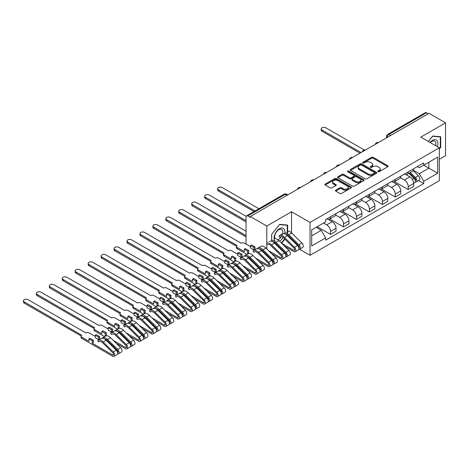 <?xml version="1.0" encoding="UTF-8"?>
<svg xmlns="http://www.w3.org/2000/svg" width="469" height="469" viewBox="0 0 469 469"><rect width="100%" height="100%" fill="white"/><g stroke="black" fill="none" stroke-linecap="round" stroke-linejoin="round"><path stroke-width="0.7" d="M378.026 171.724A0.809 0.463 0 0 0 379.163 171.724L387.822 166.73A1.149 0.662 0 0 0 388.156 166.261A1.149 0.662 0 0 0 387.822 165.786L373.16 157.32A1.149 0.662 0 0 0 371.53 157.32L362.871 162.321A0.809 0.463 0 0 0 362.637 162.649A0.809 0.463 0 0 0 362.871 162.978A0.809 0.463 0 0 0 364.014 162.978L365.134 162.333A3.688 2.128 0 0 1 370.346 162.333L371.571 163.036A3.688 2.128 0 0 1 372.65 164.543A3.688 2.128 0 0 1 371.571 166.044L370.451 166.694A0.809 0.463 0 0 0 370.211 167.023A0.809 0.463 0 0 0 370.451 167.351A0.809 0.463 0 0 0 371.589 167.351L372.708 166.706A3.688 2.128 0 0 1 377.92 166.706L379.145 167.41A3.688 2.128 0 0 1 380.224 168.916A3.688 2.128 0 0 1 379.145 170.417L378.026 171.068A0.809 0.463 0 0 0 377.785 171.396A0.809 0.463 0 0 0 378.026 171.724L378.026 171.068M335.769 190.15A1.149 0.662 0 0 0 335.435 190.619A1.149 0.662 0 0 0 335.769 191.088L339.884 193.463A1.149 0.662 0 0 0 341.514 193.463L351.123 187.917A1.149 0.662 0 0 0 351.463 187.442A1.149 0.662 0 0 0 351.123 186.973L336.461 178.507A1.149 0.662 0 0 0 334.831 178.507L325.222 184.059A1.149 0.662 0 0 0 324.882 184.528A1.149 0.662 0 0 0 325.222 184.997L330.188 187.87A1.149 0.662 0 0 0 331.818 187.87L335.933 185.489A1.149 0.662 0 0 0 336.273 185.021A1.149 0.662 0 0 0 335.933 184.552L333.471 183.127A3.084 1.776 0 0 1 332.568 181.872A3.084 1.776 0 0 1 334.467 180.225A3.084 1.776 0 0 1 337.827 180.612L347.476 186.187A3.084 1.776 0 0 1 348.379 187.442A3.084 1.776 0 0 1 346.48 189.089A3.084 1.776 0 0 1 343.12 188.702L341.514 187.77A1.149 0.662 0 0 0 339.884 187.77L335.769 190.15L335.769 191.088L339.884 188.731L339.884 187.77M310.038 222.447L291.53 211.765L266.802 226.04L250.288 216.508L429.035 113.31L445.55 122.843L420.822 137.118L439.324 147.805L310.038 222.447L310.038 255.312L439.324 180.671L439.324 147.805M365.216 178.836A1.149 0.662 0 0 0 366.846 178.836L376.455 173.29A1.149 0.662 0 0 0 376.795 172.821A1.149 0.662 0 0 0 376.455 172.346L361.792 163.88A1.149 0.662 0 0 0 360.163 163.88L350.554 169.432A1.149 0.662 0 0 0 350.214 169.901A1.149 0.662 0 0 0 350.554 170.37L365.216 178.836M348.068 171.9A0.809 0.463 0 0 1 348.883 172.012L348.883 171.056L363.792 179.662A1.149 0.662 0 0 1 364.126 180.131A1.149 0.662 0 0 1 363.792 180.6L354.177 186.152A1.149 0.662 0 0 1 352.547 186.152L337.885 177.687L337.885 176.743A1.149 0.662 0 0 0 337.551 177.218A1.149 0.662 0 0 0 337.885 177.687M337.885 176.743L342.001 174.368A1.149 0.662 0 0 1 343.63 174.368L349.575 177.804A1.149 0.662 0 0 0 351.205 177.804L353.937 176.227A1.149 0.662 0 0 0 354.271 175.758A1.149 0.662 0 0 0 353.937 175.289L347.746 171.713A0.809 0.463 0 0 1 347.506 171.384A0.809 0.463 0 0 1 348.004 170.956A0.809 0.463 0 0 1 348.883 171.056M439.324 159.302L445.55 155.708L445.55 122.843M299.509 249.238L310.038 255.312M273.198 255.218L273.732 254.907M286.143 247.743L286.676 247.433M250.288 216.508L250.288 217.464L247.714 215.98A2.345 1.354 -120 0 0 246.542 215.863A2.345 1.354 -120 0 0 246.055 216.936L246.055 244.056A2.345 1.354 -120 0 0 246.055 244.103M266.802 226.04L266.802 248.91M266.802 254.902L266.802 255.787M390.613 135.488L388.871 134.486A2.345 1.354 60 0 0 387.699 134.369L425.289 112.666A2.345 1.354 60 0 1 426.462 112.783L388.871 134.486A2.345 1.354 120 0 0 387.212 137.358L387.212 137.452M428.209 113.785L426.462 112.783M408.206 171.9A5.399 3.119 60 0 1 407.092 174.327L412.568 171.162A5.399 3.119 -120 0 0 413.681 168.74M400.432 177.716L404.389 180.002A5.399 3.119 60 0 1 408.206 186.609L413.681 183.449A5.399 3.119 -120 0 0 409.865 176.836L405.949 174.574M413.681 183.449L413.681 186.369L408.206 189.535L394.476 181.609M407.092 174.327A5.399 3.119 60 0 1 404.43 174.081M408.206 186.609L408.206 189.535M395.261 179.375A5.399 3.119 60 0 1 394.142 181.802L399.623 178.636A5.399 3.119 -120 0 0 400.737 176.215M381.531 189.083L395.261 197.009L400.737 193.844L400.737 190.924A5.399 3.119 -120 0 0 396.921 184.311L392.999 182.048M394.142 181.802A5.399 3.119 60 0 1 391.486 181.556M387.488 185.191L391.445 187.471A5.399 3.119 60 0 1 395.261 194.084L395.261 197.009M382.317 186.85A5.399 3.119 60 0 1 381.197 189.277L386.673 186.111A5.399 3.119 -120 0 0 387.793 183.69M368.587 196.558L382.317 204.484L387.793 201.318L387.793 198.399A5.399 3.119 -120 0 0 383.976 191.786L380.054 189.523M381.197 189.277A5.399 3.119 60 0 1 378.542 189.03M374.543 192.665L378.501 194.946A5.399 3.119 60 0 1 382.317 201.559L382.317 204.484M369.373 194.324A5.399 3.119 60 0 1 368.253 196.746L373.729 193.586A5.399 3.119 -120 0 0 374.848 191.164M355.643 204.027L369.373 211.959L374.848 208.793L374.848 205.873A5.399 3.119 -120 0 0 371.032 199.261L367.11 196.998M368.253 196.746A5.399 3.119 60 0 1 365.597 196.505M361.599 200.14L365.556 202.42A5.399 3.119 60 0 1 369.373 209.033L369.373 211.959M356.422 201.799A5.399 3.119 60 0 1 355.309 204.22L360.784 201.06A5.399 3.119 -120 0 0 361.904 198.639M342.698 211.501L356.422 219.428L361.904 216.268L361.904 213.348A5.399 3.119 -120 0 0 358.087 206.735L354.165 204.472M355.309 204.22A5.399 3.119 60 0 1 352.647 203.98M348.655 207.615L352.606 209.895A5.399 3.119 60 0 1 356.422 216.508L356.422 219.428M343.478 209.274A5.399 3.119 60 0 1 342.364 211.695L347.84 208.535A5.399 3.119 -120 0 0 348.954 206.108M329.748 218.976L343.478 226.902L348.959 223.742L348.959 220.817A5.399 3.119 -120 0 0 345.137 214.21L341.221 211.947M342.364 211.695A5.399 3.119 60 0 1 339.703 211.455M335.704 215.083L339.662 217.37A5.399 3.119 60 0 1 343.478 223.983L343.478 226.902M330.534 216.748A5.399 3.119 60 0 1 329.414 219.17L334.895 216.01A5.399 3.119 -120 0 0 336.009 213.583M317.214 226.685L330.534 234.377L336.009 231.217L336.009 228.292A5.399 3.119 -120 0 0 332.193 221.679L328.277 219.416M329.414 219.17A5.399 3.119 60 0 1 326.758 218.929M323.563 223.021L326.717 224.844A5.399 3.119 60 0 1 330.534 231.457L330.534 234.377M417.375 166.606L419.327 167.732L437.665 157.144L428.871 162.227L428.871 168.166L419.327 173.677L413.382 170.241M311.697 235.813L321.242 230.302L325.638 237.924L311.697 245.973L311.697 229.874L325.638 221.825L325.638 219.574L423.724 162.942L423.724 165.194L437.665 173.243L423.724 181.292L419.327 173.677M437.665 157.144L437.665 173.243M325.638 237.924L325.638 240.175L423.724 183.543L423.724 181.292M439.324 149.119L440.696 147.418L440.696 136.737L432.688 136.022L428.326 141.45M291.53 211.765L291.53 232.829M291.53 238.809L291.53 239.694M276.874 245.475L277.859 245.563M287.673 233.855L287.673 225.085L279.665 224.37L271.657 234.336L271.657 241.318M287.62 235.831L287.673 235.11M281.623 243.288L284.929 239.172M321.242 230.302L316.094 227.336M418.524 180.542L423.724 183.543M440.28 147.178L440.696 147.418M287.374 235.59L287.673 235.766M378.348 171.836L379.145 171.378A3.688 2.128 0 0 0 380.224 169.872L380.224 168.916M372.65 164.543L372.65 165.498A3.688 2.128 0 0 1 371.571 167.005L370.774 167.462M387.804 166.735L373.16 158.282A1.149 0.662 0 0 0 371.53 158.282L363.194 163.089M376.443 173.296L361.792 164.842A1.149 0.662 0 0 0 360.163 164.842L350.572 170.382M374.42 173.149A0.809 0.463 0 0 0 374.655 172.821A0.809 0.463 0 0 0 374.42 172.486L361.552 165.059A0.809 0.463 0 0 0 360.409 165.059L359.231 165.739A3.688 2.128 0 0 0 358.152 167.245A3.688 2.128 0 0 0 359.231 168.752L368.024 173.829A3.688 2.128 0 0 0 373.236 173.829L374.42 173.149L374.42 174.105A0.809 0.463 0 0 0 374.655 173.776L374.655 172.821M358.152 167.245L358.152 168.201A3.688 2.128 0 0 0 359.231 169.708L359.231 168.752M374.42 174.105L373.236 174.785A3.688 2.128 0 0 1 368.024 174.785L359.231 169.708M337.903 177.692L342.001 175.33L342.001 174.368M354.271 175.758L354.271 176.713A1.149 0.662 0 0 1 353.937 177.188L351.205 178.759A1.149 0.662 0 0 1 349.575 178.759L343.63 175.33A1.149 0.662 0 0 0 342.001 175.33M348.883 172.012L363.774 180.612M355.748 181.368A3.084 1.776 0 0 0 359.107 181.749A3.084 1.776 0 0 0 361.007 180.108A3.084 1.776 0 0 0 360.104 178.847L356.704 176.883A1.149 0.662 0 0 0 355.074 176.883L352.348 178.46A1.149 0.662 0 0 0 352.008 178.929A1.149 0.662 0 0 0 352.348 179.404L355.748 181.368L355.748 182.324A3.084 1.776 0 0 0 359.107 182.711A3.084 1.776 0 0 0 361.007 181.063L361.007 180.108M352.008 178.929L352.008 179.891A1.149 0.662 0 0 0 352.348 180.36L352.348 179.404M355.748 182.324L352.348 180.36M348.379 187.442L348.379 188.403A3.084 1.776 0 0 1 346.48 190.045A3.084 1.776 0 0 1 343.12 189.658L341.514 188.731A1.149 0.662 0 0 0 339.884 188.731M332.568 181.872L332.568 182.828A3.084 1.776 0 0 0 333.471 184.088L333.471 183.127M335.933 184.552L335.933 185.489L333.471 184.088M351.111 187.922L336.461 179.469A1.149 0.662 0 0 0 334.831 179.469L325.24 185.009M408.904 173.278L414.004 178.308A2.931 1.694 60 0 1 414.778 182.711L413.681 183.338M409.924 174.28L412.081 175.529M364.278 149.986L325.803 127.779A2.697 1.559 -0 0 0 322.865 127.439A2.697 1.559 -0 0 0 321.195 128.881A2.697 1.559 -0 0 0 321.986 129.983L361.071 152.548M409.472 172.95L415.053 178.46A1.407 0.815 60 0 1 415.428 180.571A1.407 0.815 60 0 1 415.3 180.624M410.316 172.463L415.417 177.493A2.931 1.694 60 0 1 416.191 181.896A2.931 1.694 60 0 1 415.3 181.99M413.171 170.605L418.401 175.769A2.931 1.694 60 0 1 419.175 180.166L416.191 181.896M359.993 153.17L321.986 131.226A2.697 1.559 180 0 1 321.195 130.124L321.195 128.881M437.331 146.65A7.627 4.403 120 0 0 437.19 140.794A7.627 4.403 120 0 0 430.079 142.465M435.584 145.642A5.775 3.336 120 0 0 435.302 141.767A5.775 3.336 120 0 0 434.652 141.169A5.775 3.336 120 0 0 430.313 142.599M428.344 141.462L432.524 136.262L440.28 136.954L440.28 147.301L439.324 148.485M439.764 136.655L440.28 136.954M284.642 233.855A7.627 4.403 120 0 0 284.173 229.142A7.627 4.403 120 0 0 276.804 231.117A7.627 4.403 120 0 0 274.828 240.761M281.91 235.667A5.775 3.336 120 0 0 282.279 230.115A5.775 3.336 120 0 0 281.629 229.517A5.775 3.336 120 0 0 276.417 231.979A5.775 3.336 120 0 0 275.022 238.61M277.396 245.111L276.411 245.023M284.648 238.897L281.341 243.006M271.739 241.342L271.739 234.26L279.501 224.61L287.257 225.302L287.257 233.585M287.257 234.834L287.257 235.479M279.495 241.183A7.627 4.403 120 0 0 283.094 237.519M286.747 225.003L287.257 225.302M277.783 239.653A5.775 3.336 120 0 0 281.242 236.804M258.894 208.734L222.242 187.571A2.697 1.559 -0 0 0 219.299 187.231A2.697 1.559 -0 0 0 217.634 188.673A2.697 1.559 -0 0 0 218.425 189.775L255.077 210.939M253.999 211.56L218.425 191.018A2.697 1.559 180 0 1 217.634 189.916L217.634 188.673M281.588 243.247L293.817 250.305A1.407 0.815 -120 0 0 294.52 250.376A1.407 0.815 -120 0 0 294.145 248.265L284.079 238.334A5.517 3.183 -120 0 0 280.016 237.05A5.517 3.183 -120 0 0 279.723 237.267L278.879 236.001A7.041 4.063 60 0 1 279.254 235.731A7.041 4.063 60 0 1 284.443 237.367L294.509 247.298A2.931 1.694 60 0 1 295.282 251.701A2.931 1.694 60 0 1 293.817 251.554L284.63 246.254M282.602 233.838A7.041 4.063 60 0 1 287.427 235.643L297.493 245.574A2.931 1.694 60 0 1 298.266 249.977L295.282 251.701M293.412 241.547L295.576 242.795M246.161 216.326L209.297 195.045A2.697 1.559 -0 0 0 206.354 194.705A2.697 1.559 -0 0 0 204.689 196.148A2.697 1.559 -0 0 0 205.475 197.25L246.055 220.676M285.592 234.26A5.517 3.183 60 0 1 288.476 235.796L298.542 245.727A1.407 0.815 60 0 1 298.917 247.837A1.407 0.815 60 0 1 298.788 247.89M284.824 232.864A7.041 4.063 60 0 1 288.84 234.828L298.905 244.759A2.931 1.694 60 0 1 299.679 249.162A2.931 1.694 60 0 1 298.794 249.256M287.673 231.147A7.041 4.063 60 0 1 291.824 233.105L301.895 243.036A2.931 1.694 60 0 1 302.669 247.433L299.679 249.162M246.055 221.919L205.475 198.493A2.697 1.559 180 0 1 204.689 197.39L204.689 196.148M268.643 250.722L280.867 257.78A1.407 0.815 -120 0 0 281.57 257.85A1.407 0.815 -120 0 0 281.201 255.74L271.135 245.809A5.517 3.183 -120 0 0 267.072 244.525M269.3 241.476A7.041 4.063 60 0 1 274.482 243.118L284.548 253.049A2.931 1.694 60 0 1 285.322 257.446L282.338 259.175A2.931 1.694 60 0 1 280.867 259.029L271.686 253.723M266.802 242.989A7.041 4.063 60 0 1 271.492 244.841L281.564 254.773A2.931 1.694 60 0 1 282.338 259.175M280.468 249.021L282.625 250.27M246.055 231.217L196.347 202.52A2.697 1.559 -0 0 0 193.41 202.18A2.697 1.559 -0 0 0 191.739 203.622A2.697 1.559 -0 0 0 192.53 204.719L246.055 235.626M272.647 241.734A5.517 3.183 60 0 1 275.532 243.27L285.598 253.201A1.407 0.815 60 0 1 285.973 255.312A1.407 0.815 60 0 1 285.844 255.365M271.739 240.345A7.041 4.063 60 0 1 275.895 242.303L285.961 252.234A2.931 1.694 60 0 1 286.735 256.631A2.931 1.694 60 0 1 285.85 256.731M274.136 238.744A7.041 4.063 60 0 1 278.879 240.579L288.945 250.51A2.931 1.694 60 0 1 289.719 254.907L286.735 256.631M246.055 236.868L192.53 205.967A2.697 1.559 180 0 1 191.739 204.865L191.739 203.622M250.581 246.717L244.519 243.218A2.345 1.354 -0 0 0 241.201 243.218L183.402 209.989A2.697 1.559 -0 0 0 180.459 209.655A2.697 1.559 -0 0 0 178.795 211.091A2.697 1.559 -0 0 0 179.586 212.193L237.138 245.563A2.345 1.354 -0 0 0 236.446 246.524A2.345 1.354 -0 0 0 237.138 247.48L244.273 251.601L244.273 249.203L247.591 251.12L247.591 253.518L248.67 252.897L248.67 250.499L245.351 248.582L244.273 249.203M250.581 245.563L253.899 247.48L254.978 246.858L251.66 244.941L250.581 245.563L250.581 247.96L253.899 249.877L254.978 249.256L255.406 249.502M255.693 258.196L267.922 265.255A1.407 0.815 -120 0 0 268.626 265.325A1.407 0.815 -120 0 0 268.256 263.215L258.19 253.283A5.517 3.183 -120 0 0 254.128 252A5.517 3.183 -120 0 0 253.829 252.211L252.984 250.95A7.041 4.063 60 0 1 253.366 250.681A7.041 4.063 60 0 1 258.548 252.316L268.614 262.247A2.931 1.694 60 0 1 269.388 266.65A2.931 1.694 60 0 1 267.922 266.503L258.741 261.198M254.462 251.847L253.829 252.211M253.366 250.681L256.355 248.951A7.041 4.063 60 0 1 261.538 250.593L271.604 260.524A2.931 1.694 60 0 1 272.378 264.921L269.388 266.65M247.591 253.518L248.031 253.77M267.523 256.496L269.681 257.745M259.703 249.209A5.517 3.183 60 0 1 262.587 250.745L272.653 260.676A1.407 0.815 60 0 1 273.022 262.787A1.407 0.815 60 0 1 272.899 262.839M257.528 248.623L257.381 248.412A7.041 4.063 60 0 1 257.762 248.136A7.041 4.063 60 0 1 262.945 249.778L273.017 259.709A2.931 1.694 60 0 1 273.79 264.106A2.931 1.694 60 0 1 272.899 264.199M257.762 248.136L260.752 246.413A7.041 4.063 60 0 1 265.935 248.054L276.001 257.985A2.931 1.694 60 0 1 276.774 262.382L273.79 264.106M246.94 254.386L237.138 248.728A2.345 1.354 180 0 1 236.446 247.767L236.446 246.524M236.482 246.289L179.586 213.442A2.697 1.559 180 0 1 178.795 212.34L178.795 211.091M254.978 246.858L254.978 249.256M253.899 247.48L253.899 249.877M247.591 251.12L248.67 250.499M237.636 254.186L231.575 250.692A2.345 1.354 -0 0 0 228.256 250.692L170.458 217.464A2.697 1.559 -0 0 0 167.515 217.129A2.697 1.559 -0 0 0 165.85 218.566A2.697 1.559 -0 0 0 166.642 219.668L224.188 253.037A2.345 1.354 -0 0 0 223.502 253.999A2.345 1.354 -0 0 0 224.188 254.954L231.328 259.076L231.328 256.678L234.647 258.595L234.647 260.993L235.725 260.371L235.725 257.973L232.407 256.056L231.328 256.678M237.636 253.037L240.955 254.954L242.033 254.333L238.715 252.416L237.636 253.037L237.636 255.435L240.955 257.352L242.033 256.731L242.461 256.977M242.749 265.671L254.978 272.729A1.407 0.815 -120 0 0 255.681 272.8A1.407 0.815 -120 0 0 255.312 270.689L245.246 260.758A5.517 3.183 -120 0 0 241.183 259.474A5.517 3.183 -120 0 0 240.884 259.685L240.04 258.425A7.041 4.063 60 0 1 240.421 258.149A7.041 4.063 60 0 1 245.604 259.791L255.669 269.722A2.931 1.694 60 0 1 256.443 274.119A2.931 1.694 60 0 1 254.978 273.978L245.791 268.673M241.517 259.322L240.884 259.685M240.421 258.149L243.405 256.426A7.041 4.063 60 0 1 248.593 258.067L258.659 267.998A2.931 1.694 60 0 1 259.433 272.395L256.443 274.119M234.647 260.993L235.086 261.245M254.573 263.971L256.736 265.219M246.758 256.684A5.517 3.183 60 0 1 249.643 258.22L259.709 268.151A1.407 0.815 60 0 1 260.078 270.261A1.407 0.815 60 0 1 259.949 270.314M244.584 256.097L244.437 255.886A7.041 4.063 60 0 1 244.818 255.611A7.041 4.063 60 0 1 250 257.252L260.066 267.183A2.931 1.694 60 0 1 260.84 271.58A2.931 1.694 60 0 1 259.955 271.674M244.818 255.611L247.808 253.887A7.041 4.063 60 0 1 252.99 255.529L263.056 265.46A2.931 1.694 60 0 1 263.83 269.857L260.84 271.58M233.996 261.86L224.188 256.203A2.345 1.354 180 0 1 223.502 255.242L223.502 253.999M223.537 253.764L166.642 220.917A2.697 1.559 180 0 1 165.85 219.814L165.85 218.566M242.033 254.333L242.033 256.731M240.955 254.954L240.955 257.352M234.647 258.595L235.725 257.973M224.686 261.661L218.63 258.167A2.345 1.354 -0 0 0 215.312 258.167L157.514 224.938A2.697 1.559 -0 0 0 154.571 224.604A2.697 1.559 -0 0 0 152.906 226.04A2.697 1.559 -0 0 0 153.697 227.143L211.243 260.512A2.345 1.354 -0 0 0 210.558 261.473A2.345 1.354 -0 0 0 211.243 262.429L218.384 266.55L218.384 264.153L221.702 266.07L221.702 268.467L222.781 267.846L222.781 265.448L219.463 263.531L218.384 264.153M224.686 260.512L228.01 262.429L229.089 261.808L225.765 259.89L224.686 260.512L224.686 262.91L228.01 264.827L229.089 264.199L229.511 264.446M229.804 273.146L242.033 280.204A1.407 0.815 -120 0 0 242.737 280.274A1.407 0.815 -120 0 0 242.362 278.164L232.296 268.233A5.517 3.183 -120 0 0 228.239 266.949A5.517 3.183 -120 0 0 227.94 267.16L227.096 265.9A7.041 4.063 60 0 1 227.477 265.624A7.041 4.063 60 0 1 232.659 267.266L242.725 277.197A2.931 1.694 60 0 1 243.499 281.593A2.931 1.694 60 0 1 242.033 281.447L232.847 276.147M228.573 266.797L227.94 267.16M227.477 265.624L230.461 263.9A7.041 4.063 60 0 1 235.643 265.542L245.715 275.473A2.931 1.694 60 0 1 246.489 279.87L243.499 281.593M221.702 268.467L222.142 268.719M241.629 271.445L243.792 272.694M233.814 264.153A5.517 3.183 60 0 1 236.698 265.694L246.764 275.625A1.407 0.815 60 0 1 247.134 277.736A1.407 0.815 60 0 1 247.005 277.783M231.639 263.572L231.493 263.361A7.041 4.063 60 0 1 231.874 263.086A7.041 4.063 60 0 1 237.056 264.727L247.122 274.658A2.931 1.694 60 0 1 247.896 279.055A2.931 1.694 60 0 1 247.011 279.149M231.874 263.086L234.858 261.362A7.041 4.063 60 0 1 240.046 263.003L250.112 272.935A2.931 1.694 60 0 1 250.886 277.331L247.896 279.055M221.051 269.335L211.243 263.678A2.345 1.354 180 0 1 210.558 262.716L210.558 261.473M210.593 261.239L153.697 228.391A2.697 1.559 180 0 1 152.906 227.289L152.906 226.04M229.089 261.808L229.089 264.199M228.01 262.429L228.01 264.827M221.702 266.07L222.781 265.448M211.742 269.136L205.686 265.642A2.345 1.354 -0 0 0 202.368 265.642L144.569 232.413A2.697 1.559 -0 0 0 141.626 232.073A2.697 1.559 -0 0 0 139.961 233.515A2.697 1.559 -0 0 0 140.753 234.617L198.299 267.987A2.345 1.354 -0 0 0 197.613 268.948A2.345 1.354 -0 0 0 198.299 269.904L205.434 274.025L205.434 271.627L208.758 273.544L208.758 275.942L209.836 275.315L209.836 272.923L206.512 271.006L205.434 271.627M211.742 267.987L215.06 269.904L216.139 269.282L212.82 267.365L211.742 267.987L211.742 270.384L215.06 272.301L216.139 271.674L216.567 271.92M216.86 280.62L229.089 287.679A1.407 0.815 -120 0 0 229.792 287.749A1.407 0.815 -120 0 0 229.417 285.639L219.351 275.708A5.517 3.183 -120 0 0 215.294 274.424A5.517 3.183 -120 0 0 214.995 274.635L214.151 273.374A7.041 4.063 60 0 1 214.526 273.099A7.041 4.063 60 0 1 219.715 274.74L229.781 284.671A2.931 1.694 60 0 1 230.555 289.068A2.931 1.694 60 0 1 229.089 288.922L219.902 283.622M215.623 274.271L214.995 274.635M214.526 273.099L217.516 271.375A7.041 4.063 60 0 1 222.699 273.017L232.765 282.948A2.931 1.694 60 0 1 233.539 287.345L230.555 289.068M208.758 275.942L209.197 276.194M228.684 278.92L230.848 280.163M220.864 271.627A5.517 3.183 60 0 1 223.748 273.163L233.82 283.094A1.407 0.815 60 0 1 234.189 285.211A1.407 0.815 60 0 1 234.06 285.258M218.689 271.047L218.548 270.836A7.041 4.063 60 0 1 218.929 270.56A7.041 4.063 60 0 1 224.112 272.202L234.178 282.133A2.931 1.694 60 0 1 234.951 286.53A2.931 1.694 60 0 1 234.066 286.623M218.929 270.56L221.913 268.837A7.041 4.063 60 0 1 227.096 270.472L237.167 280.409A2.931 1.694 60 0 1 237.941 284.806L234.951 286.53M208.101 276.81L198.299 271.146A2.345 1.354 180 0 1 197.613 270.191L197.613 268.948M197.648 268.714L140.753 235.866A2.697 1.559 180 0 1 139.961 234.764L139.961 233.515M216.139 269.282L216.139 271.674M215.06 269.904L215.06 272.301M208.758 273.544L209.836 272.923M198.797 276.61L192.741 273.11A2.345 1.354 -0 0 0 189.417 273.11L131.619 239.888A2.697 1.559 -0 0 0 128.682 239.548A2.697 1.559 -0 0 0 127.011 240.99A2.697 1.559 -0 0 0 127.803 242.092L185.355 275.461A2.345 1.354 -0 0 0 184.669 276.417A2.345 1.354 -0 0 0 185.355 277.378L192.489 281.5L192.489 279.102L195.808 281.019L195.808 283.417L196.886 282.789L196.886 280.398L193.568 278.48L192.489 279.102M198.797 275.461L202.116 277.378L203.194 276.757L199.876 274.84L198.797 275.461L198.797 277.859L202.116 279.77L203.194 279.149L203.622 279.395M203.915 288.095L216.139 295.153A1.407 0.815 -120 0 0 216.842 295.224A1.407 0.815 -120 0 0 216.473 293.113L206.407 283.176A5.517 3.183 -120 0 0 202.344 281.892A5.517 3.183 -120 0 0 202.051 282.109L201.201 280.849A7.041 4.063 60 0 1 201.582 280.573A7.041 4.063 60 0 1 206.765 282.215L216.836 292.146A2.931 1.694 60 0 1 217.61 296.543A2.931 1.694 60 0 1 216.139 296.396L206.958 291.097M202.678 281.746L202.051 282.109M201.582 280.573L204.572 278.85A7.041 4.063 60 0 1 209.754 280.485L219.82 290.422A2.931 1.694 60 0 1 220.594 294.819L217.61 296.543M195.808 283.417L196.253 283.669M215.74 286.389L217.903 287.638M207.919 279.102A5.517 3.183 60 0 1 210.804 280.638L220.87 290.569A1.407 0.815 60 0 1 221.245 292.685A1.407 0.815 60 0 1 221.116 292.732M205.744 278.522L205.604 278.305A7.041 4.063 60 0 1 205.979 278.035A7.041 4.063 60 0 1 211.167 279.676L221.233 289.608A2.931 1.694 60 0 1 222.007 294.004A2.931 1.694 60 0 1 221.122 294.098M205.979 278.035L208.969 276.311A7.041 4.063 60 0 1 214.151 277.947L224.217 287.878A2.931 1.694 60 0 1 224.991 292.281L222.007 294.004M195.157 284.284L185.355 278.621A2.345 1.354 180 0 1 184.669 277.666L184.669 276.417M184.704 276.188L127.803 243.335A2.697 1.559 180 0 1 127.011 242.233L127.011 240.99M203.194 276.757L203.194 279.149M202.116 277.378L202.116 279.77M195.808 281.019L196.886 280.398M185.853 284.085L179.791 280.585A2.345 1.354 -0 0 0 176.473 280.585L118.675 247.362A2.697 1.559 -0 0 0 115.737 247.022A2.697 1.559 -0 0 0 114.067 248.464A2.697 1.559 -0 0 0 114.858 249.567L172.41 282.936A2.345 1.354 -0 0 0 171.718 283.892A2.345 1.354 -0 0 0 172.41 284.853L179.545 288.974L179.545 286.577L182.863 288.494L182.863 290.886L183.942 290.264L183.942 287.872L180.624 285.955L179.545 286.577M185.853 282.936L189.171 284.853L190.25 284.226L186.932 282.315L185.853 282.936L185.853 285.328L189.171 287.245L190.25 286.623L190.678 286.87M190.965 295.564L203.194 302.628A1.407 0.815 -120 0 0 203.898 302.698A1.407 0.815 -120 0 0 203.528 300.582L193.463 290.651A5.517 3.183 -120 0 0 189.4 289.367A5.517 3.183 -120 0 0 189.101 289.584L188.257 288.318A7.041 4.063 60 0 1 188.638 288.048A7.041 4.063 60 0 1 193.82 289.69L203.886 299.621A2.931 1.694 60 0 1 204.66 304.018A2.931 1.694 60 0 1 203.194 303.871L194.014 298.571M189.734 289.221L189.101 289.584M188.638 288.048L191.628 286.325A7.041 4.063 60 0 1 196.81 287.96L206.876 297.891A2.931 1.694 60 0 1 207.65 302.294L204.66 304.018M182.863 290.886L183.303 291.143M202.796 293.864L204.953 295.112M194.975 286.577A5.517 3.183 60 0 1 197.859 288.113L207.925 298.044A1.407 0.815 60 0 1 208.3 300.154A1.407 0.815 60 0 1 208.172 300.207M192.8 285.996L192.659 285.779A7.041 4.063 60 0 1 193.035 285.51A7.041 4.063 60 0 1 198.217 287.145L208.289 297.076A2.931 1.694 60 0 1 209.063 301.479A2.931 1.694 60 0 1 208.177 301.573M193.035 285.51L196.024 283.786A7.041 4.063 60 0 1 201.207 285.422L211.273 295.353A2.931 1.694 60 0 1 212.047 299.755L209.063 301.479M182.212 291.759L172.41 286.096A2.345 1.354 180 0 1 171.718 285.14L171.718 283.892M171.754 283.663L114.858 250.809A2.697 1.559 180 0 1 114.067 249.707L114.067 248.464M190.25 284.226L190.25 286.623M189.171 284.853L189.171 287.245M182.863 288.494L183.942 287.872M172.909 291.56L166.847 288.06A2.345 1.354 -0 0 0 163.529 288.06L105.73 254.837A2.697 1.559 -0 0 0 102.787 254.497A2.697 1.559 -0 0 0 101.122 255.939A2.697 1.559 -0 0 0 101.914 257.041L159.46 290.411A2.345 1.354 -0 0 0 158.774 291.366A2.345 1.354 -0 0 0 159.46 292.328L166.601 296.443L166.601 294.051L169.919 295.968L169.919 298.36L170.997 297.739L170.997 295.341L167.679 293.43L166.601 294.051M172.909 290.411L176.227 292.328L177.305 291.7L173.987 289.783L172.909 290.411L172.909 292.803L176.227 294.72L177.305 294.098L177.733 294.344M178.021 303.038L190.25 310.103A1.407 0.815 -120 0 0 190.953 310.167A1.407 0.815 -120 0 0 190.584 308.057L180.518 298.126A5.517 3.183 -120 0 0 176.455 296.842A5.517 3.183 -120 0 0 176.156 297.059L175.312 295.792A7.041 4.063 60 0 1 175.693 295.523A7.041 4.063 60 0 1 180.876 297.158L190.942 307.089A2.931 1.694 60 0 1 191.715 311.492A2.931 1.694 60 0 1 190.25 311.346L181.063 306.046M176.79 296.695L176.156 297.059M175.693 295.523L178.677 293.799A7.041 4.063 60 0 1 183.866 295.435L193.932 305.366A2.931 1.694 60 0 1 194.705 309.769L191.715 311.492M169.919 298.36L170.358 298.618M189.845 301.338L192.009 302.587M182.031 294.051A5.517 3.183 60 0 1 184.915 295.587L194.981 305.518A1.407 0.815 60 0 1 195.35 307.629A1.407 0.815 60 0 1 195.221 307.682M179.856 293.471L179.709 293.254A7.041 4.063 60 0 1 180.09 292.984A7.041 4.063 60 0 1 185.273 294.62L195.339 304.551A2.931 1.694 60 0 1 196.112 308.954A2.931 1.694 60 0 1 195.227 309.048M180.09 292.984L183.08 291.261A7.041 4.063 60 0 1 188.262 292.896L198.328 302.827A2.931 1.694 60 0 1 199.102 307.224L196.112 308.954M169.268 299.234L159.46 293.571A2.345 1.354 180 0 1 158.774 292.615L158.774 291.366M158.809 291.132L101.914 258.284A2.697 1.559 180 0 1 101.122 257.182L101.122 255.939M177.305 291.7L177.305 294.098M176.227 292.328L176.227 294.72M169.919 295.968L170.997 295.341M159.958 299.034L153.902 295.534A2.345 1.354 -0 0 0 150.584 295.534L92.786 262.312A2.697 1.559 -0 0 0 89.843 261.972A2.697 1.559 -0 0 0 88.178 263.414A2.697 1.559 -0 0 0 88.969 264.516L146.516 297.885A2.345 1.354 -0 0 0 145.83 298.841A2.345 1.354 -0 0 0 146.516 299.797L153.656 303.918L153.656 301.526L156.974 303.443L156.974 305.835L158.053 305.213L158.053 302.816L154.735 300.899L153.656 301.526M159.958 297.885L163.282 299.797L164.361 299.175L161.037 297.258L159.958 297.885L159.958 300.277L163.282 302.194L164.361 301.573L164.783 301.819M165.076 310.513L177.305 317.572A1.407 0.815 -120 0 0 178.009 317.642A1.407 0.815 -120 0 0 177.64 315.531L167.568 305.6A5.517 3.183 -120 0 0 163.511 304.317A5.517 3.183 -120 0 0 163.212 304.533L162.368 303.267A7.041 4.063 60 0 1 162.749 302.997A7.041 4.063 60 0 1 167.931 304.633L177.997 314.564A2.931 1.694 60 0 1 178.771 318.967A2.931 1.694 60 0 1 177.305 318.82L168.119 313.515M163.845 304.164L163.212 304.533M162.749 302.997L165.733 301.274A7.041 4.063 60 0 1 170.915 302.91L180.987 312.841A2.931 1.694 60 0 1 181.761 317.237L178.771 318.967M156.974 305.835L157.414 306.093M176.901 308.813L179.064 310.062M169.086 301.526A5.517 3.183 60 0 1 171.971 303.062L182.036 312.993A1.407 0.815 60 0 1 182.406 315.104A1.407 0.815 60 0 1 182.277 315.156M166.911 300.946L166.765 300.729A7.041 4.063 60 0 1 167.146 300.459A7.041 4.063 60 0 1 172.328 302.095L182.394 312.026A2.931 1.694 60 0 1 183.168 316.428A2.931 1.694 60 0 1 182.283 316.522M167.146 300.459L170.13 298.73A7.041 4.063 60 0 1 175.318 300.371L185.384 310.302A2.931 1.694 60 0 1 186.158 314.699L183.168 316.428M156.324 306.708L146.516 301.045A2.345 1.354 180 0 1 145.83 300.09L145.83 298.841M145.865 298.606L88.969 265.759A2.697 1.559 180 0 1 88.178 264.657L88.178 263.414M164.361 299.175L164.361 301.573M163.282 299.797L163.282 302.194M156.974 303.443L158.053 302.816M147.014 306.509L140.958 303.009A2.345 1.354 -0 0 0 137.64 303.009L79.841 269.786A2.697 1.559 -0 0 0 76.898 269.446A2.697 1.559 -0 0 0 75.233 270.883A2.697 1.559 -0 0 0 76.025 271.985L133.571 305.354A2.345 1.354 -0 0 0 132.885 306.316A2.345 1.354 -0 0 0 133.571 307.271L140.706 311.393L140.706 309.001L144.03 310.912L144.03 313.31L145.109 312.688L145.109 310.29L141.785 308.373L140.706 309.001M147.014 305.354L150.332 307.271L151.411 306.65L148.093 304.733L147.014 305.354L147.014 307.752L150.332 309.669L151.411 309.048L151.839 309.294M152.132 317.988L164.361 325.046A1.407 0.815 -120 0 0 165.065 325.117A1.407 0.815 -120 0 0 164.689 323.006L154.623 313.075A5.517 3.183 -120 0 0 150.567 311.791A5.517 3.183 -120 0 0 150.268 312.002L149.423 310.742A7.041 4.063 60 0 1 149.799 310.472A7.041 4.063 60 0 1 154.987 312.108L165.053 322.039A2.931 1.694 60 0 1 165.827 326.442A2.931 1.694 60 0 1 164.361 326.295L155.175 320.989M150.895 311.639L150.268 312.002M149.799 310.472L152.788 308.743A7.041 4.063 60 0 1 157.971 310.384L168.037 320.315A2.931 1.694 60 0 1 168.811 324.712L165.827 326.442M144.03 313.31L144.47 313.568M163.957 316.288L166.12 317.536M156.142 309.001A5.517 3.183 60 0 1 159.02 310.537L169.092 320.468A1.407 0.815 60 0 1 169.461 322.578A1.407 0.815 60 0 1 169.332 322.631M153.961 308.42L153.82 308.203A7.041 4.063 60 0 1 154.201 307.928A7.041 4.063 60 0 1 159.384 309.569L169.45 319.5A2.931 1.694 60 0 1 170.224 323.897A2.931 1.694 60 0 1 169.338 323.997M154.201 307.928L157.185 306.204A7.041 4.063 60 0 1 162.374 307.846L172.44 317.777A2.931 1.694 60 0 1 173.213 322.174L170.224 323.897M143.373 314.177L133.571 308.52A2.345 1.354 180 0 1 132.885 307.558L132.885 306.316M132.92 306.081L76.025 273.234A2.697 1.559 180 0 1 75.233 272.131L75.233 270.883M151.411 306.65L151.411 309.048M150.332 307.271L150.332 309.669M144.03 310.912L145.109 310.29M134.07 313.984L128.014 310.484A2.345 1.354 -0 0 0 124.695 310.484L66.897 277.255A2.697 1.559 -0 0 0 63.954 276.921A2.697 1.559 -0 0 0 62.289 278.357A2.697 1.559 -0 0 0 63.075 279.46L120.627 312.829A2.345 1.354 -0 0 0 119.941 313.79A2.345 1.354 -0 0 0 120.627 314.746L127.761 318.867L127.761 316.469L131.08 318.387L131.08 320.784L132.158 320.163L132.158 317.765L128.84 315.848L127.761 316.469M134.07 312.829L137.388 314.746L138.466 314.124L135.148 312.207L134.07 312.829L134.07 315.227L137.388 317.144L138.466 316.522L138.894 316.768M139.187 325.463L151.411 332.521A1.407 0.815 -120 0 0 152.12 332.591A1.407 0.815 -120 0 0 151.745 330.481L141.679 320.55A5.517 3.183 -120 0 0 137.616 319.266A5.517 3.183 -120 0 0 137.323 319.477L136.479 318.216A7.041 4.063 60 0 1 136.854 317.947A7.041 4.063 60 0 1 142.043 319.582L152.108 329.514A2.931 1.694 60 0 1 152.882 333.91A2.931 1.694 60 0 1 151.411 333.77L142.23 328.464M137.95 319.113L137.323 319.477M136.854 317.947L139.844 316.217A7.041 4.063 60 0 1 145.027 317.859L155.092 327.79A2.931 1.694 60 0 1 155.866 332.187L152.882 333.91M131.08 320.784L131.525 321.036M151.012 323.762L153.175 325.011M143.192 316.475A5.517 3.183 60 0 1 146.076 318.011L156.142 327.942A1.407 0.815 60 0 1 156.517 330.053A1.407 0.815 60 0 1 156.388 330.106M141.017 315.889L140.876 315.678A7.041 4.063 60 0 1 141.257 315.403A7.041 4.063 60 0 1 146.439 317.044L156.505 326.975A2.931 1.694 60 0 1 157.279 331.372A2.931 1.694 60 0 1 156.394 331.466M141.257 315.403L144.241 313.679A7.041 4.063 60 0 1 149.423 315.32L159.489 325.252A2.931 1.694 60 0 1 160.263 329.648L157.279 331.372M130.429 321.652L120.627 315.995A2.345 1.354 180 0 1 119.941 315.033L119.941 313.79M119.976 313.556L63.075 280.708A2.697 1.559 180 0 1 62.289 279.606L62.289 278.357M138.466 314.124L138.466 316.522M137.388 314.746L137.388 317.144M131.08 318.387L132.158 317.765M121.125 321.453L115.069 317.959A2.345 1.354 -0 0 0 111.745 317.959L53.947 284.73A2.697 1.559 -0 0 0 51.01 284.396A2.697 1.559 -0 0 0 49.339 285.832A2.697 1.559 -0 0 0 50.13 286.934L107.682 320.304A2.345 1.354 -0 0 0 106.991 321.265A2.345 1.354 -0 0 0 107.682 322.221L114.817 326.342L114.817 323.944L118.135 325.861L118.135 328.259L119.214 327.638L119.214 325.24L115.896 323.323L114.817 323.944M121.125 320.304L124.443 322.221L125.522 321.599L122.204 319.682L121.125 320.304L121.125 322.701L124.443 324.618L125.522 323.997L125.95 324.243M126.237 332.937L138.466 339.996A1.407 0.815 -120 0 0 139.17 340.066A1.407 0.815 -120 0 0 138.801 337.956L128.735 328.024A5.517 3.183 -120 0 0 124.672 326.741A5.517 3.183 -120 0 0 124.379 326.952L123.529 325.691A7.041 4.063 60 0 1 123.91 325.416A7.041 4.063 60 0 1 129.092 327.057L139.158 336.988A2.931 1.694 60 0 1 139.932 341.385A2.931 1.694 60 0 1 138.466 341.244L129.286 335.939M125.006 326.588L124.379 326.952M123.91 325.416L126.9 323.692A7.041 4.063 60 0 1 132.082 325.334L142.148 335.265A2.931 1.694 60 0 1 142.922 339.662L139.932 341.385M118.135 328.259L118.575 328.511M138.068 331.237L140.225 332.486M130.247 323.944A5.517 3.183 60 0 1 133.132 325.486L143.197 335.417A1.407 0.815 60 0 1 143.573 337.528A1.407 0.815 60 0 1 143.444 337.58M128.072 323.364L127.931 323.153A7.041 4.063 60 0 1 128.307 322.877A7.041 4.063 60 0 1 133.495 324.519L143.561 334.45A2.931 1.694 60 0 1 144.335 338.847A2.931 1.694 60 0 1 143.45 338.94M128.307 322.877L131.297 321.154A7.041 4.063 60 0 1 136.479 322.795L146.545 332.726A2.931 1.694 60 0 1 147.319 337.123L144.335 338.847M117.485 329.127L107.682 323.469A2.345 1.354 180 0 1 106.991 322.508L106.991 321.265M107.026 321.031L50.13 288.183A2.697 1.559 180 0 1 49.339 287.081L49.339 285.832M125.522 321.599L125.522 323.997M124.443 322.221L124.443 324.618M118.135 325.861L119.214 325.24M108.181 328.927L102.119 325.433A2.345 1.354 -0 0 0 98.801 325.433L41.002 292.205A2.697 1.559 -0 0 0 38.059 291.87A2.697 1.559 -0 0 0 36.394 293.307A2.697 1.559 -0 0 0 37.186 294.409L94.738 327.778A2.345 1.354 -0 0 0 94.046 328.74A2.345 1.354 -0 0 0 94.738 329.695L101.873 333.817L101.873 331.419L105.191 333.336L105.191 335.734L106.27 335.112L106.27 332.714L102.951 330.797L101.873 331.419M108.181 327.778L111.499 329.695L112.578 329.074L109.259 327.157L108.181 327.778L108.181 330.176L111.499 332.093L112.578 331.466L113.006 331.712M113.293 340.412L125.522 347.47A1.407 0.815 -120 0 0 126.225 347.541A1.407 0.815 -120 0 0 125.856 345.43L115.79 335.499A5.517 3.183 -120 0 0 111.728 334.215A5.517 3.183 -120 0 0 111.429 334.426L110.584 333.166A7.041 4.063 60 0 1 110.965 332.89A7.041 4.063 60 0 1 116.148 334.532L126.214 344.463A2.931 1.694 60 0 1 126.988 348.86A2.931 1.694 60 0 1 125.522 348.713L116.341 343.414M112.062 334.063L111.429 334.426M110.965 332.89L113.949 331.167A7.041 4.063 60 0 1 119.138 332.808L129.204 342.739A2.931 1.694 60 0 1 129.977 347.136L126.988 348.86M105.191 335.734L105.631 335.986M125.117 338.712L127.281 339.961M117.303 331.419A5.517 3.183 60 0 1 120.187 332.961L130.253 342.892A1.407 0.815 60 0 1 130.622 345.002A1.407 0.815 60 0 1 130.499 345.049M115.128 330.838L114.981 330.627A7.041 4.063 60 0 1 115.362 330.352A7.041 4.063 60 0 1 120.545 331.993L130.617 341.924A2.931 1.694 60 0 1 131.39 346.321A2.931 1.694 60 0 1 130.499 346.415M115.362 330.352L118.352 328.628A7.041 4.063 60 0 1 123.535 330.27L133.601 340.201A2.931 1.694 60 0 1 134.374 344.598L131.39 346.321M104.54 336.601L94.738 330.944A2.345 1.354 180 0 1 94.046 329.983L94.046 328.74M94.081 328.505L37.186 295.658A2.697 1.559 180 0 1 36.394 294.555L36.394 293.307M112.578 329.074L112.578 331.466M111.499 329.695L111.499 332.093M105.191 333.336L106.27 332.714M95.23 336.402L89.174 332.908A2.345 1.354 -0 0 0 85.856 332.908L28.058 299.679A2.697 1.559 -0 0 0 25.115 299.339A2.697 1.559 -0 0 0 23.45 300.781A2.697 1.559 -0 0 0 24.241 301.884L81.788 335.253A2.345 1.354 -0 0 0 81.102 336.209A2.345 1.354 -0 0 0 81.788 337.17L88.928 341.291L88.928 338.894L92.246 340.811L92.246 343.208L93.325 342.581L93.325 340.189L90.007 338.272L88.928 338.894M95.23 335.253L98.554 337.17L99.633 336.549L96.315 334.632L95.23 335.253L95.23 337.651L98.554 339.568L99.633 338.94L100.061 339.187M92.246 343.208L112.578 354.945A1.407 0.815 -120 0 0 113.281 355.015A1.407 0.815 -120 0 0 112.912 352.905L102.84 342.974A5.517 3.183 -120 0 0 98.783 341.69A5.517 3.183 -120 0 0 98.484 341.901L97.64 340.641A7.041 4.063 60 0 1 98.021 340.365A7.041 4.063 60 0 1 103.203 342.007L113.269 351.938A2.931 1.694 60 0 1 114.043 356.334A2.931 1.694 60 0 1 112.578 356.188L81.788 338.413A2.345 1.354 180 0 1 81.102 337.457L81.102 336.209M99.117 341.538L98.484 341.901M98.021 340.365L101.005 338.641A7.041 4.063 60 0 1 106.193 340.283L116.259 350.214A2.931 1.694 60 0 1 117.033 354.611L114.043 356.334M112.173 346.186L114.336 347.429M104.358 338.894A5.517 3.183 60 0 1 107.243 340.43L117.309 350.361A1.407 0.815 60 0 1 117.678 352.477A1.407 0.815 60 0 1 117.549 352.524M102.183 338.313L102.037 338.102A7.041 4.063 60 0 1 102.418 337.827A7.041 4.063 60 0 1 107.6 339.468L117.666 349.399A2.931 1.694 60 0 1 118.44 353.796A2.931 1.694 60 0 1 117.555 353.89M102.418 337.827L105.408 336.103A7.041 4.063 60 0 1 110.59 337.739L120.656 347.67A2.931 1.694 60 0 1 121.43 352.072L118.44 353.796M81.137 335.98L24.241 303.126A2.697 1.559 180 0 1 23.45 302.03L23.45 300.781M99.633 336.549L99.633 338.94M98.554 337.17L98.554 339.568M92.246 340.811L93.325 340.189M387.294 137.405L387.212 137.358A2.345 1.354 0 0 1 386.526 136.403L386.526 137.851M343.478 223.983L348.959 220.817M356.422 216.508L361.904 213.348M369.373 209.033L374.848 205.873M382.317 201.559L387.793 198.399M395.261 194.084L400.737 190.924M330.534 231.457L336.009 228.292M326.717 224.844L332.193 221.679M339.662 217.37L345.137 214.21M352.606 209.895L358.087 206.735M365.556 202.42L371.032 199.261M378.501 194.946L383.976 191.786M391.445 187.471L396.921 184.311M404.389 180.002L409.865 176.836M378.102 142.711A2.345 1.354 120 0 0 377.07 143.309M365.158 150.186A2.345 1.354 120 0 0 364.12 150.784M352.213 157.66A2.345 1.354 120 0 0 351.175 158.258M339.269 165.135A2.345 1.354 120 0 0 338.231 165.733M326.324 172.61A2.345 1.354 120 0 0 325.287 173.208M313.374 180.084A2.345 1.354 120 0 0 312.342 180.682M300.43 187.559A2.345 1.354 120 0 0 299.398 188.157M287.051 195.28L285.31 194.277L247.714 215.98M287.737 194.887L286.483 194.16A2.345 1.354 120 0 0 285.31 194.277A2.345 1.354 60 0 0 284.132 194.16L246.542 215.863M379.145 171.378L379.145 170.417M370.451 167.351L370.451 166.694M371.571 167.005L371.571 166.044M362.871 162.978L362.871 162.321M371.53 158.282L371.53 157.32M373.16 158.282L373.16 157.32M387.822 166.73L387.822 165.786M350.554 170.37L350.554 169.432M360.163 164.842L360.163 163.88M361.792 164.842L361.792 163.88M376.455 173.29L376.455 172.346M368.024 174.785L368.024 173.829M373.236 174.785L373.236 173.829M343.63 175.33L343.63 174.368M349.575 178.759L349.575 177.804M351.205 178.759L351.205 177.804M353.937 177.188L353.937 176.227M363.792 180.6L363.792 179.662M341.514 188.731L341.514 187.77M343.12 189.658L343.12 188.702M325.222 184.997L325.222 184.059M334.831 179.469L334.831 178.507M336.461 179.469L336.461 178.507M351.123 187.917L351.123 186.973M414.004 178.308L412.321 179.281M415.716 179.926L415.188 180.231M418.401 175.769L415.417 177.493M321.986 131.226L321.986 129.983M218.425 191.018L218.425 189.775M294.808 249.731L293.817 250.305M287.427 235.643L284.443 237.367M297.493 245.574L294.509 247.298M299.21 247.192L298.677 247.497M291.824 233.105L288.84 234.828M301.895 243.036L298.905 244.759M205.475 198.493L205.475 197.25M281.863 257.205L280.867 257.78M274.482 243.118L271.492 244.841M284.548 253.049L281.564 254.773M286.26 254.667L285.732 254.972M278.879 240.579L275.895 242.303M288.945 250.51L285.961 252.234M192.53 205.967L192.53 204.719M268.919 264.68L267.922 265.255M261.538 250.593L258.548 252.316M271.604 260.524L268.614 262.247M273.316 262.142L272.788 262.447M265.935 248.054L262.945 249.778M276.001 257.985L273.017 259.709M237.138 248.728L237.138 247.48M179.586 213.442L179.586 212.193M255.974 272.155L254.978 272.729M248.593 258.067L245.604 259.791M258.659 267.998L255.669 269.722M260.371 269.616L259.844 269.921M252.99 255.529L250 257.252M263.056 265.46L260.066 267.183M224.188 256.203L224.188 254.954M166.642 220.917L166.642 219.668M243.03 279.63L242.033 280.204M235.643 265.542L232.659 267.266M245.715 275.473L242.725 277.197M247.427 277.091L246.899 277.396M240.046 263.003L237.056 264.727M250.112 272.935L247.122 274.658M211.243 263.678L211.243 262.429M153.697 228.391L153.697 227.143M230.08 287.104L229.089 287.679M222.699 273.017L219.715 274.74M232.765 282.948L229.781 284.671M234.482 284.566L233.949 284.871M227.096 270.472L224.112 272.202M237.167 280.409L234.178 282.133M198.299 271.146L198.299 269.904M140.753 235.866L140.753 234.617M217.135 294.579L216.139 295.153M209.754 280.485L206.765 282.215M219.82 290.422L216.836 292.146M221.532 292.04L221.005 292.345M214.151 277.947L211.167 279.676M224.217 287.878L221.233 289.608M185.355 278.621L185.355 277.378M127.803 243.335L127.803 242.092M204.191 302.054L203.194 302.628M196.81 287.96L193.82 289.69M206.876 297.891L203.886 299.621M208.588 299.509L208.06 299.82M201.207 285.422L198.217 287.145M211.273 295.353L208.289 297.076M172.41 286.096L172.41 284.853M114.858 250.809L114.858 249.567M191.246 309.522L190.25 310.103M183.866 295.435L180.876 297.158M193.932 305.366L190.942 307.089M195.643 306.984L195.116 307.289M188.262 292.896L185.273 294.62M198.328 302.827L195.339 304.551M159.46 293.571L159.46 292.328M101.914 258.284L101.914 257.041M178.302 316.997L177.305 317.572M170.915 302.91L167.931 304.633M180.987 312.841L177.997 314.564M182.699 314.459L182.171 314.763M175.318 300.371L172.328 302.095M185.384 310.302L182.394 312.026M146.516 301.045L146.516 299.797M88.969 265.759L88.969 264.516M165.358 324.472L164.361 325.046M157.971 310.384L154.987 312.108M168.037 320.315L165.053 322.039M169.755 321.933L169.227 322.238M162.374 307.846L159.384 309.569M172.44 317.777L169.45 319.5M133.571 308.52L133.571 307.271M76.025 273.234L76.025 271.985M152.407 331.946L151.411 332.521M145.027 317.859L142.043 319.582M155.092 327.79L152.108 329.514M156.81 329.408L156.277 329.713M149.423 315.32L146.439 317.044M159.489 325.252L156.505 326.975M120.627 315.995L120.627 314.746M63.075 280.708L63.075 279.46M139.463 339.421L138.466 339.996M132.082 325.334L129.092 327.057M142.148 335.265L139.158 336.988M143.86 336.883L143.332 337.188M136.479 322.795L133.495 324.519M146.545 332.726L143.561 334.45M107.682 323.469L107.682 322.221M50.13 288.183L50.13 286.934M126.519 346.896L125.522 347.47M119.138 332.808L116.148 334.532M129.204 342.739L126.214 344.463M130.915 344.357L130.388 344.662M123.535 330.27L120.545 331.993M133.601 340.201L130.617 341.924M94.738 330.944L94.738 329.695M37.186 295.658L37.186 294.409M113.574 354.371L112.578 354.945M106.193 340.283L103.203 342.007M116.259 350.214L113.269 351.938M117.971 351.832L117.443 352.137M110.59 337.739L107.6 339.468M120.656 347.67L117.666 349.399M81.788 338.413L81.788 337.17M24.241 303.126L24.241 301.884M378.301 142.599A2.345 2.345 0 0 0 375.294 144.335M365.357 150.074A2.345 2.345 0 0 0 362.349 151.809M352.412 157.549A2.345 2.345 0 0 0 349.399 159.284M339.468 165.018A2.345 2.345 0 0 0 336.455 166.759M326.524 172.492A2.345 2.345 0 0 0 323.51 174.234M313.573 179.967A2.345 2.345 0 0 0 310.566 181.708M300.629 187.442A2.345 2.345 0 0 0 297.622 189.183M286.483 194.16A2.345 2.345 0 0 0 284.132 194.16M387.699 134.369A2.345 2.345 0 0 0 386.526 136.403M282.244 234.008L279.254 235.731"/></g></svg>
